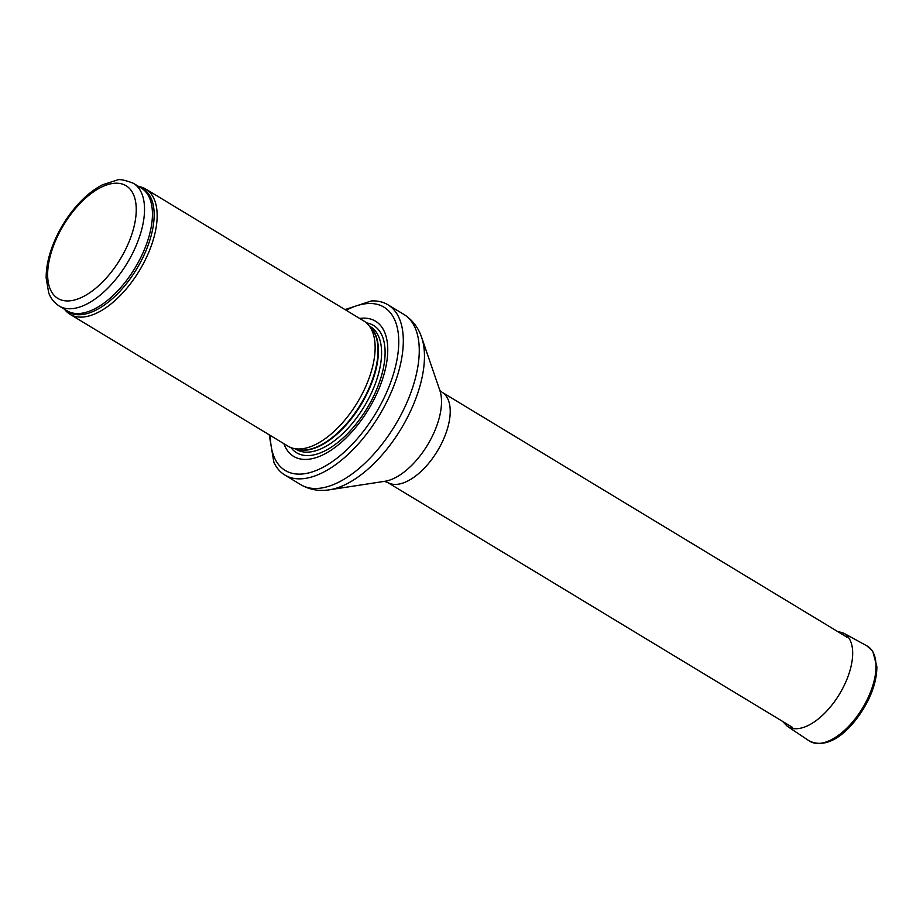 <?xml version="1.0" encoding="UTF-8"?>
<svg xmlns="http://www.w3.org/2000/svg" width="923" height="923" viewBox="0 0 923 923"><rect width="100%" height="100%" fill="white"/><g stroke="black" fill="none" stroke-linecap="round" stroke-linejoin="round"><path stroke-width="1.38" d="M64.564 309.286A73.182 36.724 -58.8 0 0 70.056 314.316A73.182 36.724 -58.8 0 0 139.35 270.716A73.182 36.724 -58.8 0 0 145.811 189.1A73.182 36.724 -58.8 0 0 138.796 186.561M70.056 314.316L288.034 446.178A73.182 36.724 -58.8 0 0 293.387 448.37A73.182 36.724 -58.8 0 0 357.339 402.578A73.182 36.724 -58.8 0 0 368.208 324.677A73.182 36.724 -58.8 0 0 363.789 320.95L145.811 189.1M283.88 443.663A79.032 39.666 -58.8 0 0 368.519 409.339A79.032 39.666 -58.8 0 0 359.635 318.447M269.239 434.814L273.866 462.238A99.522 49.946 -58.8 0 0 284.849 475.045A99.522 49.946 -58.8 0 0 379.099 415.742A99.522 49.946 -58.8 0 0 387.879 304.74A99.522 49.946 -58.8 0 0 371.427 300.944L344.994 309.586M59.176 306.021A71.717 35.997 -58.8 0 0 127.086 263.297A71.717 35.997 -58.8 0 0 133.408 183.308C124.605 179.916 119.09 178.866 116.863 180.158L102.568 184.762C94.273 189.007 86.231 195.364 78.443 203.821C70.044 213.017 62.983 223.435 57.249 235.053C49.807 250.387 46.104 264.716 46.15 278.031L48.711 292.833C49.334 294.495 51.33 300.713 59.176 306.021L67.067 310.809A71.717 35.997 -58.8 0 0 134.989 268.074A71.717 35.997 -58.8 0 0 141.311 188.084L133.408 183.308M58.172 235.007A65.856 33.055 121.2 0 1 133.65 194.926A65.856 33.055 121.2 0 1 84.039 296.202A65.856 33.055 121.2 0 1 58.172 235.007M65.498 309.851A72.063 36.17 -58.8 0 0 136.616 269.066A72.063 36.17 -58.8 0 0 139.731 187.127M293.387 448.37L297.817 449.455A71.798 36.032 -58.8 0 0 360.558 404.528A71.798 36.032 -58.8 0 0 371.231 328.092L368.208 324.677M296.606 449.166A71.717 35.997 -58.8 0 0 360.974 404.782A71.717 35.997 -58.8 0 0 370.411 327.157M295.245 448.832L296.225 449.42A71.717 35.997 -58.8 0 0 364.135 406.697A71.717 35.997 -58.8 0 0 370.458 326.707L369.477 326.107M290.964 447.62A74.382 37.335 -58.8 0 0 366.996 408.428A74.382 37.335 -58.8 0 0 366.419 322.888M270.404 435.518A95.427 47.892 -58.8 0 0 330.515 462.85A95.427 47.892 -58.8 0 0 398.274 350.844A95.427 47.892 -58.8 0 0 346.148 310.29M284.849 475.045L300.794 484.69A99.522 49.946 -58.8 0 0 395.044 425.388A99.522 49.946 -58.8 0 0 403.812 314.374L387.879 304.74M421.649 337.403L439.833 390.394A57.607 28.913 -58.8 0 1 427.511 445.024A57.607 28.913 -58.8 0 1 384.845 481.298L329.465 489.79A96.569 48.469 -58.8 0 0 400.986 428.976A96.569 48.469 -58.8 0 0 421.649 337.403C418.35 327.515 412.408 319.843 403.812 314.374M384.418 481.344L387.522 482.406A52.692 26.444 -58.8 0 0 437.41 451.012A52.692 26.444 -58.8 0 0 442.059 392.252L439.671 390.002M782.589 721.394L787.354 726.32A54.445 27.332 -58.8 0 0 843.934 685.974A54.445 27.332 -58.8 0 0 843.98 685.881A54.445 27.332 -58.8 0 0 843.703 633.166L837.138 631.24M787.354 726.32L809.321 740.973A55.611 27.909 -58.8 0 0 867.159 699.657A55.611 27.909 -58.8 0 0 866.87 645.823L843.703 633.166M329.465 489.79C319.185 491.463 309.62 489.755 300.794 484.69M387.522 482.406L792.545 727.416M442.059 392.252L847.083 637.251M809.321 740.973C830.723 751.195 854.49 726.793 868.07 700.557C874 688.327 876.931 677.009 876.85 666.602L872.789 651.361L866.87 645.823"/></g></svg>
